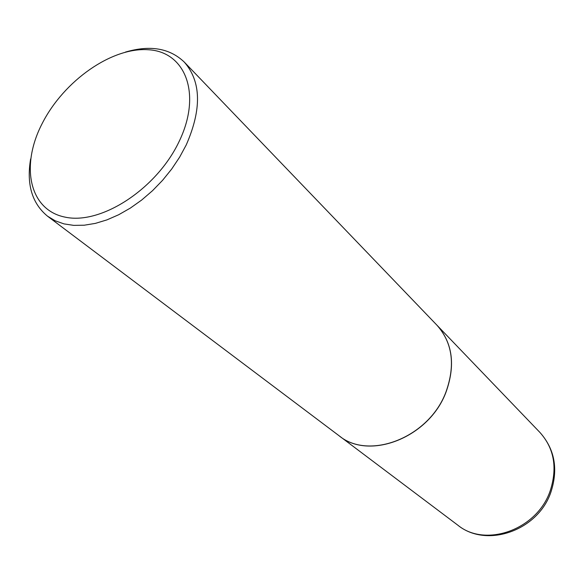 <?xml version="1.0" encoding="UTF-8"?>
<svg xmlns="http://www.w3.org/2000/svg" width="584" height="584" viewBox="0 0 584 584"><rect width="100%" height="100%" fill="white"/><g stroke="black" fill="none" stroke-linecap="round" stroke-linejoin="round"><path stroke-width="0.88" d="M338.976 435.679L339.019 435.708C369.095 460.98 429.415 437.547 446.096 391.908C455.615 365.029 452.578 342.815 436.993 325.252L436.956 325.215M30.623 158.972C26.368 184.332 32.018 203.407 47.552 216.204L338.932 435.642C369.015 460.915 429.335 437.474 446.015 391.835C455.542 364.956 452.505 342.735 436.92 325.171L184.267 62.072C169.71 48.173 150.095 44.844 125.421 52.093M47.552 216.204L55.203 220.796L63.963 223.884L73.701 225.373L84.242 225.212L95.389 223.38L106.945 219.876L118.669 214.751L130.334 208.094L141.7 200.02L152.533 190.691L162.6 180.288L171.696 169.031L179.631 157.154L186.252 144.898C201.889 109.091 201.224 81.483 184.267 62.072M179.157 141.423C202.028 94.126 185.602 51.954 148.643 49.764C111.967 46.895 64.043 80.68 42.355 123.188C20.206 165.586 29.003 210.123 65.299 217.175C101.236 224.942 156.811 188.807 179.157 141.423M539.974 432.489C554.727 449.154 558.384 468.989 550.946 492.005C538.178 530.571 486.625 548.69 457.783 525.147C485.392 548.04 537.178 529.732 550.186 490.859C557.618 467.915 554.216 448.461 539.974 432.489L436.993 325.252M457.783 525.147L339.019 435.708"/></g></svg>
